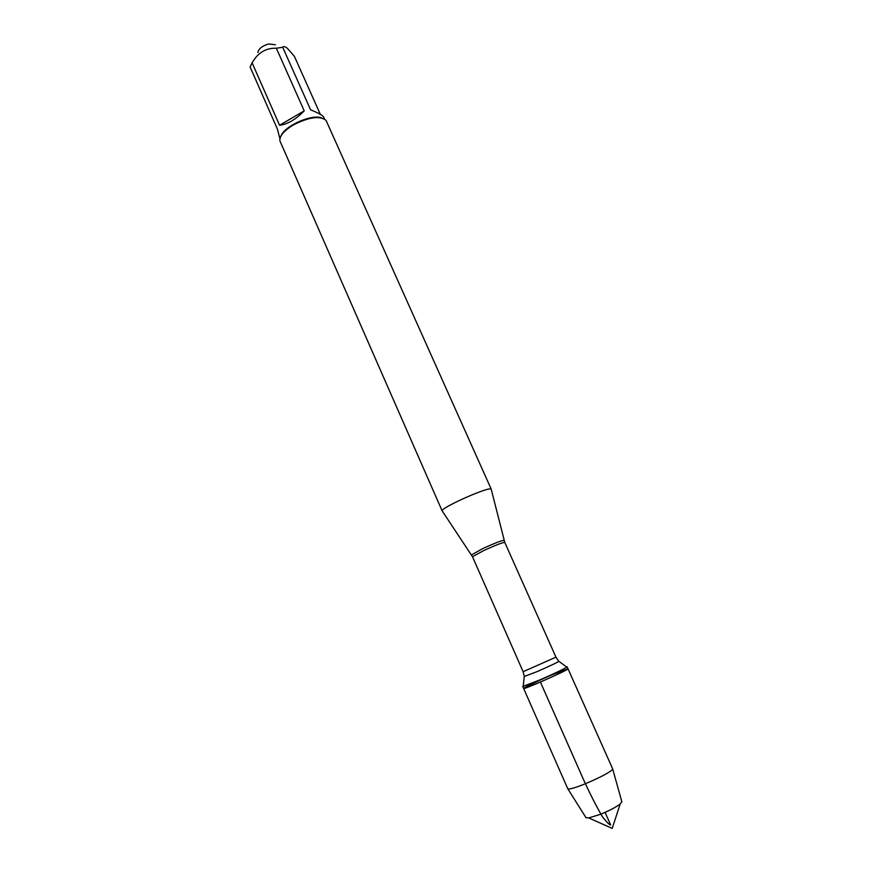 <?xml version="1.0" encoding="UTF-8"?>
<svg xmlns="http://www.w3.org/2000/svg" width="872" height="872" viewBox="0 0 872 872"><rect width="100%" height="100%" fill="white"/><g stroke="black" fill="none" stroke-linecap="round" stroke-linejoin="round"><path stroke-width="1.31" d="M539.517 680.062L522.764 686.471L523.625 688.433L540.4 682.057C556.805 674.874 566.004 670.448 568.01 668.769C569.787 669.38 522.884 690.166 523.625 688.433C525.762 686.689 534.896 682.286 551.028 675.233L568.01 668.769L567.127 666.808C565.121 668.464 555.922 672.879 539.517 680.062M442.366 511.188L442.18 510.905C440.534 507.798 489.999 485.878 491.198 489.181L491.285 489.508M491.274 489.279L326.03 120.325C319.686 115.529 308.753 117.099 293.232 125.023C283.989 130.713 279.541 135.967 279.868 140.784L442.202 511.025M257.905 52.516C258.559 48.81 262.112 45.965 268.543 43.982L275.41 44.755M279.934 138.703L277.416 129.121L250.101 66.937L252.117 62.849C257.829 52.756 265.906 47.884 276.348 48.222L282.713 47.284C283.52 46.107 285.09 46.467 287.422 48.342L294.42 56.397L320.34 114.374M279.574 125.274C287.586 124.304 295.793 119.497 304.208 110.864L279.574 125.274L252.117 62.849M304.208 110.864L276.348 48.222M282.713 47.284L310.563 109.741C318.4 113.077 322.705 115.431 323.49 116.804L324.449 118.974M321.746 117.938C311.958 113.742 284.457 125.928 280.98 135.999M568.01 668.769L612.624 768.755C613.55 772.33 569.754 791.732 567.716 788.648L523.625 688.433M585.908 817.544L588.742 817.936L600.361 814.339C609.288 810.698 615.904 807.243 620.199 803.995L621.812 801.63M605.081 812.355L610.683 824.988C609.55 825.01 606.814 822.307 602.476 816.846C594.497 803.036 586.725 787.307 579.128 769.671L540.4 682.057M471.523 554.897L483.044 548.433C494.609 543.202 501.607 540.498 504.038 540.335L504.081 540.466M555.955 657.161L504.79 542.428C502.763 542.406 495.83 545.065 483.982 550.428L472.493 556.728L523.124 671.713L555.955 657.161L558.712 661.216C559.486 661.467 552.314 664.922 537.196 671.582L524.268 676.476L523.124 671.713M504.79 542.428L491.198 489.181M472.493 556.728L442.18 510.905M524.236 676.781L523.233 686.024M558.963 661.39L566.473 666.862M621.899 801.935L612.624 768.755M586.071 817.805L567.716 788.648M588.742 817.936L612.198 828.4L620.199 803.995"/></g></svg>
